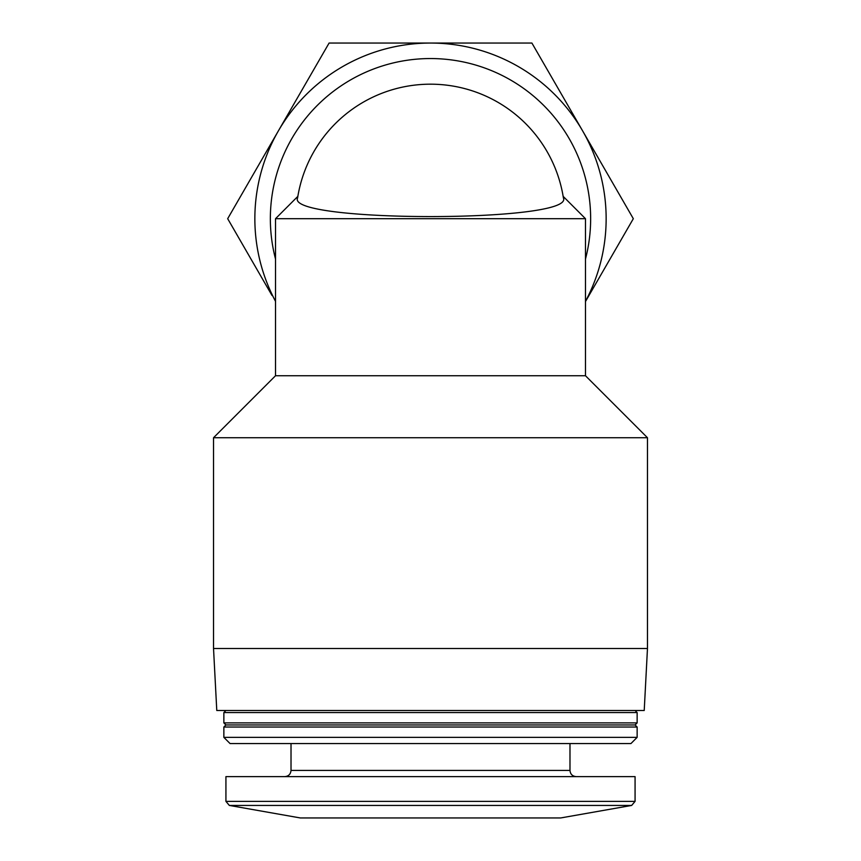 <?xml version="1.0" encoding="UTF-8"?>
<svg xmlns="http://www.w3.org/2000/svg" width="861" height="861" viewBox="0 0 861 861"><rect width="100%" height="100%" fill="white"/><g stroke="black" fill="none" stroke-linecap="round" stroke-linejoin="round"><path stroke-width="1.29" d="M213.528 648.505L647.472 648.505L644.222 710.497L216.778 710.497L213.528 648.505L213.528 437.732L647.472 437.732L585.48 375.74L585.48 218.694L563.159 196.373L563.406 197.922A134.52 134.52 0 0 0 297.594 197.922C285.766 222.795 575.116 222.805 563.406 197.922M213.528 437.732L275.52 375.74L585.48 375.74M297.594 197.922L297.841 196.373L275.52 218.694L585.48 218.694M275.52 218.694L275.52 259.043A160.146 160.146 0 0 1 430.5 58.548A160.146 160.146 0 0 1 585.48 259.043M275.52 301.35A175.644 175.644 0 0 1 430.5 43.05L329.096 43.05L227.681 218.694L271.99 295.441M531.904 43.05L430.5 43.05A175.644 175.644 0 0 1 582.617 130.872L531.904 43.05M585.48 301.544L633.319 218.694L582.617 130.872A175.644 175.644 0 0 1 585.48 301.35M278.383 130.872A175.644 175.644 0 0 1 430.5 43.05M229.338 805.433L631.662 805.433L560.683 817.95L300.317 817.95L229.338 805.433L225.926 801.365L225.926 776.622L635.074 776.622L635.074 801.365L225.926 801.365M291.018 743.56L291.018 770.423C290.652 774.19 288.586 776.256 284.819 776.622M223.86 737.36L230.059 743.56L630.941 743.56L637.14 737.36L637.14 727.028L223.86 727.028L223.86 737.36L637.14 737.36M223.86 727.028L225.926 724.962L635.074 724.962L637.14 727.028M223.86 722.896L637.14 722.896L637.14 712.564L223.86 712.564L223.86 722.896L225.926 724.962M225.926 710.497L223.86 712.564M291.018 770.423L569.982 770.423C570.316 774.157 572.382 776.224 576.181 776.622M275.52 375.74L275.52 259.043M631.662 805.433L635.074 801.365M569.982 770.423L569.982 743.56M635.074 724.962L637.14 722.896M635.074 710.497L637.14 712.564M647.472 648.505L647.472 437.732"/></g></svg>
